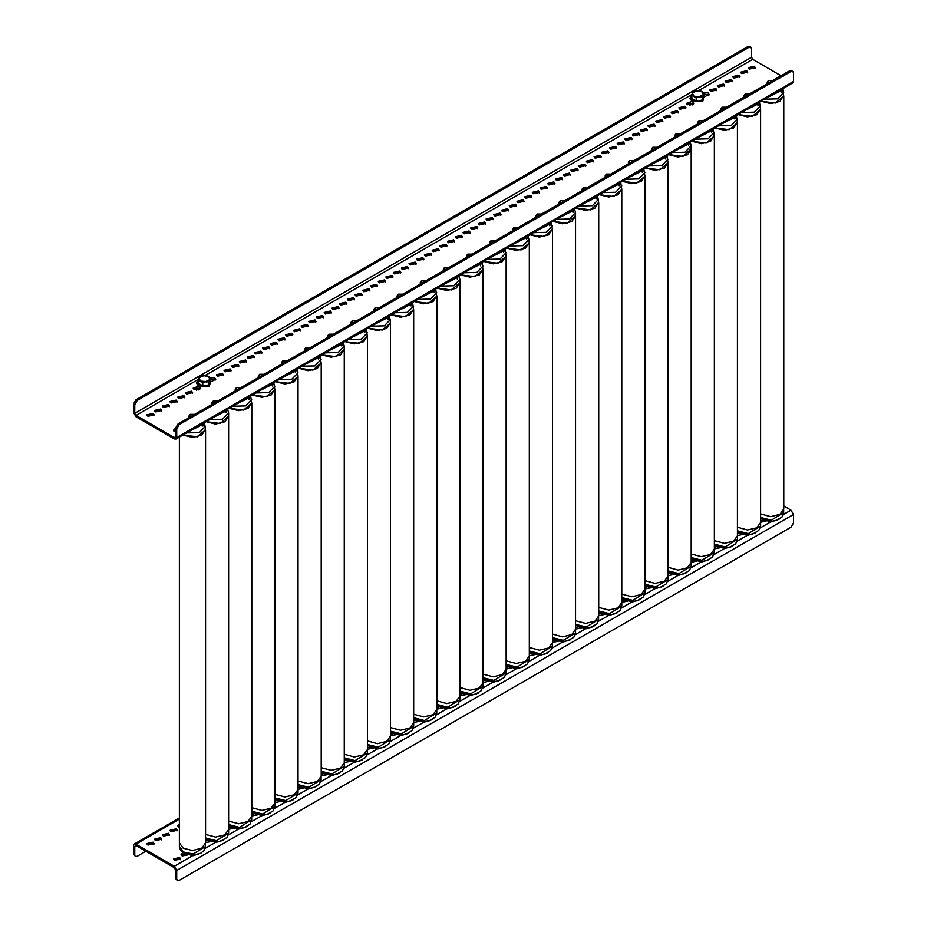 <?xml version="1.0" encoding="UTF-8"?>
<svg xmlns="http://www.w3.org/2000/svg" width="927" height="927" viewBox="0 0 927 927"><rect width="100%" height="100%" fill="white"/><g stroke="black" fill="none" stroke-linecap="round" stroke-linejoin="round"><path stroke-width="1.39" d="M154.844 839.885L160.73 839.132L161.565 839.885M160.73 837.707L154.624 839.167L155.678 840.627L161.785 839.167L160.73 837.707M147.138 844.335L153.025 843.582L153.847 844.335M153.025 842.168L146.918 843.628L147.961 845.088L154.067 843.628L153.025 842.168M760.603 520.51L763.188 520.024M760.603 519.085L761.322 518.807M737.475 533.871L740.059 533.373M737.475 532.446L738.193 532.168M714.346 547.22L716.93 546.721M714.346 545.794L715.065 545.516M691.218 560.58L693.802 560.082M691.218 559.155L691.936 558.877M668.089 573.929L670.673 573.431M668.089 572.504L668.807 572.226M644.96 587.278L647.544 586.779M644.96 585.852L645.679 585.574M621.832 600.638L624.416 600.14M621.832 599.213L622.55 598.935M598.703 613.987L601.287 613.489M598.703 612.562L599.421 612.283M575.574 627.336L578.158 626.849M575.574 625.91L576.293 625.632M552.446 640.696L555.03 640.198M552.446 639.271L553.164 638.993M529.317 654.045L531.901 653.547M529.317 652.62L530.035 652.341M506.188 667.405L508.772 666.907M506.188 665.98L506.907 665.702M483.06 680.754L485.644 680.256M483.06 679.329L483.778 679.051M459.931 694.103L462.515 693.605M459.931 692.678L460.649 692.399M436.802 707.463L439.386 706.965M436.802 706.038L437.521 705.76M413.674 720.812L416.258 720.314M413.674 719.387L414.392 719.109M390.545 734.161L393.129 733.674M390.545 732.736L391.264 732.457M367.416 747.521L370 747.023M367.416 746.096L368.135 745.818M344.288 760.87L346.872 760.372M344.288 759.445L345.006 759.167M321.159 774.23L323.743 773.732M321.159 772.805L321.878 772.527M298.03 787.579L300.615 787.081M298.03 786.154L298.749 785.876M274.902 800.928L277.486 800.43M274.902 799.503L275.62 799.225M251.773 814.288L254.357 813.79M251.773 812.863L252.492 812.585M228.645 827.637L231.229 827.139M228.645 826.212L229.363 825.934M205.516 840.986L208.1 840.499M205.516 839.561L206.234 839.283M181.368 855.192L184.971 853.848M188.239 854.856L182.19 855.945L181.147 854.485L183.106 852.643M173.662 859.642L179.548 858.9L180.371 859.642M174.485 860.395L173.442 858.935L179.548 857.475L180.591 858.935L174.485 860.395M162.561 835.436L168.436 834.682L169.27 835.436M168.436 833.257L162.341 834.717L163.384 836.177L169.49 834.717L168.436 833.257M170.267 830.986L176.153 830.233L176.976 830.986M176.153 828.808L170.047 830.268L171.089 831.728L177.196 830.268L176.153 828.808M177.972 826.525L179.351 825.528M179.351 824.103L177.752 825.818L179.351 827.533M136.002 845.586L134.763 846.293L136.002 845.586L174.241 867.66L175.47 869.793L175.47 878.344L176.709 879.051L176.709 870.511L174.241 866.235L192.434 855.737M783.408 514.531L790.998 510.151L783.732 505.957M179.351 819.132L136.002 844.161L174.241 866.235M211.368 841.507L205.516 842.689M234.496 828.147L228.645 829.341M257.625 814.798L251.773 815.992M280.754 801.449L274.902 802.631M303.882 788.089L298.03 789.283M327.011 774.74L321.159 775.922M350.139 761.38L344.288 762.573M373.268 748.031L367.416 749.225M396.397 734.682L390.545 735.864M419.525 721.322L413.674 722.515M442.654 707.973L436.802 709.167M465.783 694.624L459.931 695.806M488.911 681.264L483.06 682.457M512.04 667.915L506.188 669.097M535.169 654.555L529.317 655.748M558.297 641.206L552.446 642.399M581.426 627.857L575.574 629.039M604.555 614.497L598.703 615.69M627.683 601.148L621.832 602.341M650.812 587.799L644.96 588.981M673.941 574.439L668.089 575.632M697.069 561.09L691.218 562.272M720.198 547.73L714.346 548.923M743.327 534.381L737.475 535.574M766.455 521.032L760.603 522.214M136.002 844.161L134.253 843.987L133.534 845.586L133.534 854.126L135.493 856.432L137.231 856.258L145.863 851.276M134.763 846.293L134.763 854.845M135.493 856.432L133.534 854.126M790.998 510.151L793.466 514.427L793.466 522.967L790.998 527.243L179.178 880.476L177.428 880.65L175.47 878.344M176.709 879.051L177.428 880.65M746.652 70.695L740.546 72.155L741.6 73.615L747.707 72.155L746.652 70.695M740.766 72.874L746.652 72.121L747.486 72.874M754.369 66.246L748.263 67.706L749.306 69.166L755.412 67.706L754.369 66.246M748.483 68.424L754.369 67.671L755.192 68.424M175.47 428.344L173.442 430.198L175.47 432.063M175.47 429.769L173.662 430.916M738.946 75.157L732.84 76.617L733.883 78.077L739.989 76.617L738.946 75.157M733.06 77.323L738.946 76.582L739.769 77.323M731.241 79.606L725.134 81.066L726.177 82.526L732.284 81.066L731.241 79.606M725.354 81.773L731.241 81.031L732.063 81.773M723.523 84.056L717.417 85.516L718.471 86.976L724.578 85.516L723.523 84.056M717.637 86.223L723.523 85.481L724.358 86.223M715.818 88.505L709.711 89.965L710.754 91.425L716.861 89.965L715.818 88.505M709.931 90.672L715.818 89.931L716.641 90.672M705.192 96.466L709.155 94.415L708.112 92.955L703.512 92.723M704.196 93.94L708.935 95.133M691.727 101.46L686.583 103.314L687.625 104.774L693.732 103.314L693.315 102.352M686.803 104.033L692.689 103.279L693.512 104.033M684.983 106.304L678.877 107.764L679.92 109.224L686.026 107.764L684.983 106.304M679.097 108.482L684.983 107.729L685.806 108.482M677.266 110.765L671.16 112.225L672.214 113.685L678.321 112.225L677.266 110.765M671.38 112.932L677.266 112.19L678.101 112.932M669.561 115.215L663.454 116.675L664.497 118.135L670.603 116.675L669.561 115.215M663.674 117.381L669.561 116.64L670.383 117.381M661.855 119.664L655.748 121.124L656.791 122.584L662.898 121.124L661.855 119.664M655.968 121.831L661.855 121.089L662.678 121.831M654.138 124.114L648.031 125.574L649.085 127.034L655.192 125.574L654.138 124.114M648.251 126.281L654.138 125.539L654.972 126.281M646.432 128.563L640.325 130.023L641.368 131.483L647.475 130.023L646.432 128.563M640.545 130.742L646.432 129.989L647.255 130.742M638.726 133.013L632.62 134.473L633.662 135.933L639.769 134.473L638.726 133.013M632.84 135.191L638.726 134.438L639.549 135.191M631.009 137.463L624.902 138.923L625.957 140.383L632.063 138.923L631.009 137.463M625.122 139.641L631.009 138.888L631.843 139.641M623.303 141.912L617.197 143.372L618.251 144.832L624.346 143.372L623.303 141.912M617.417 144.091L623.303 143.337L624.126 144.091M615.598 146.373L609.491 147.833L610.534 149.293L616.64 147.833L615.598 146.373M609.711 148.54L615.598 147.799L616.42 148.54M607.88 150.823L601.774 152.283L602.828 153.743L608.935 152.283L607.88 150.823M601.994 152.99L607.88 152.248L608.715 152.99M600.175 155.272L594.068 156.733L595.122 158.193L601.217 156.733L600.175 155.272M594.288 157.439L600.175 156.698L600.997 157.439M592.469 159.722L586.362 161.182L587.405 162.642L593.512 161.182L592.469 159.722M586.582 161.889L592.469 161.147L593.292 161.889M584.752 164.172L578.645 165.632L579.699 167.092L585.806 165.632L584.752 164.172M578.865 166.35L584.752 165.597L585.586 166.35M577.046 168.621L570.939 170.081L571.994 171.541L578.089 170.081L577.046 168.621M571.159 170.8L577.046 170.047L577.869 170.8M569.34 173.071L563.234 174.531L564.276 175.991L570.383 174.531L569.34 173.071M563.454 175.249L569.34 174.496L570.163 175.249M561.623 177.52L555.516 178.981L556.571 180.441L562.677 178.981L561.623 177.52M555.736 179.699L561.623 178.946L562.457 179.699M553.917 181.982L547.811 183.442L548.865 184.902L554.96 183.442L553.917 181.982M548.031 184.149L553.917 183.407L554.74 184.149M546.212 186.431L540.105 187.891L541.148 189.351L547.254 187.891L546.212 186.431M540.325 188.598L546.212 187.857L547.034 188.598M538.494 190.881L532.388 192.341L533.442 193.801L539.549 192.341L538.494 190.881M532.608 193.048L538.494 192.306L539.329 193.048M530.789 195.33L524.682 196.791L525.736 198.251L531.831 196.791L530.789 195.33M524.902 197.497L530.789 196.756L531.611 197.497M523.083 199.78L516.976 201.24L518.019 202.7L524.126 201.24L523.083 199.78M517.196 201.959L523.083 201.205L523.906 201.959M515.366 204.23L509.259 205.69L510.313 207.15L516.42 205.69L515.366 204.23M509.479 206.408L515.366 205.655L516.2 206.408M507.66 208.679L501.553 210.139L502.608 211.599L508.703 210.139L507.66 208.679M501.774 210.858L507.66 210.105L508.483 210.858M499.954 213.129L493.848 214.589L494.891 216.049L500.997 214.589L499.954 213.129M494.068 215.307L499.954 214.554L500.777 215.307M492.237 217.59L486.142 219.05L487.185 220.51L493.291 219.05L492.237 217.59M486.351 219.757L492.237 219.015L493.071 219.757M484.531 222.04L478.425 223.5L479.479 224.96L485.574 223.5L484.531 222.04M478.645 224.207L484.531 223.465L485.354 224.207M476.826 226.489L470.719 227.949L471.762 229.409L477.868 227.949L476.826 226.489M470.939 228.656L476.826 227.915L477.648 228.656M469.108 230.939L463.013 232.399L464.056 233.859L470.163 232.399L469.108 230.939M463.222 233.106L469.108 232.364L469.943 233.106M461.403 235.388L455.296 236.849L456.351 238.309L462.446 236.849L461.403 235.388M455.516 237.567L461.403 236.814L462.225 237.567M453.697 239.838L447.59 241.298L448.633 242.758L454.74 241.298L453.697 239.838M447.811 242.017L453.697 241.263L454.52 242.017M445.98 244.288L439.885 245.748L440.928 247.208L447.034 245.748L445.98 244.288M440.093 246.466L445.98 245.713L446.814 246.466M438.274 248.737L432.167 250.197L433.222 251.657L439.317 250.197L438.274 248.737M432.388 250.916L438.274 250.163L439.097 250.916M430.568 253.198L424.462 254.658L425.505 256.119L431.611 254.658L430.568 253.198M424.682 255.365L430.568 254.624L431.391 255.365M422.851 257.648L416.756 259.108L417.799 260.568L423.906 259.108L422.851 257.648M416.965 259.815L422.851 259.073L423.685 259.815M415.145 262.098L409.039 263.558L410.093 265.018L416.188 263.558L415.145 262.098M409.259 264.265L415.145 263.523L415.98 264.265M407.44 266.547L401.333 268.007L402.376 269.467L408.483 268.007L407.44 266.547M401.553 268.714L407.44 267.973L408.262 268.714M399.722 270.997L393.627 272.457L394.67 273.917L400.777 272.457L399.722 270.997M393.836 273.175L399.722 272.422L400.557 273.175M392.017 275.446L385.91 276.906L386.965 278.367L393.06 276.906L392.017 275.446M386.13 277.625L392.017 276.872L392.851 277.625M384.311 279.896L378.204 281.356L379.247 282.816L385.354 281.356L384.311 279.896M378.425 282.075L384.311 281.321L385.134 282.075M376.594 284.346L370.499 285.806L371.542 287.266L377.648 285.806L376.594 284.346M370.707 286.524L376.594 285.771L377.428 286.524M368.888 288.807L362.781 290.267L363.836 291.727L369.931 290.267L368.888 288.807M363.002 290.974L368.888 290.232L369.722 290.974M361.182 293.256L355.076 294.716L356.119 296.176L362.225 294.716L361.182 293.256M355.296 295.423L361.182 294.682L362.005 295.423M353.465 297.706L347.37 299.166L348.413 300.626L354.52 299.166L353.465 297.706M347.59 299.873L353.465 299.131L354.299 299.873M345.759 302.156L339.653 303.616L340.707 305.076L346.802 303.616L345.759 302.156M339.873 304.323L345.759 303.581L346.594 304.323M338.054 306.605L331.947 308.065L332.99 309.525L339.097 308.065L338.054 306.605M332.167 308.784L338.054 308.031L338.876 308.784M330.336 311.055L324.241 312.515L325.284 313.975L331.391 312.515L330.336 311.055M324.462 313.233L330.336 312.48L331.171 313.233M322.631 315.504L316.524 316.964L317.579 318.425L323.674 316.964L322.631 315.504M316.744 317.683L322.631 316.93L323.465 317.683M314.925 319.954L308.818 321.414L309.861 322.874L315.968 321.414L314.925 319.954M309.039 322.132L314.925 321.379L315.748 322.132M307.208 324.415L301.113 325.875L302.156 327.335L308.262 325.875L307.208 324.415M301.333 326.582L307.208 325.84L308.042 326.582M299.502 328.865L293.395 330.325L294.45 331.785L300.545 330.325L299.502 328.865M293.616 331.032L299.502 330.29L300.336 331.032M291.796 333.314L285.69 334.774L286.733 336.234L292.839 334.774L291.796 333.314M285.91 335.481L291.796 334.74L292.619 335.481M284.079 337.764L277.984 339.224L279.027 340.684L285.134 339.224L284.079 337.764M278.204 339.931L284.079 339.189L284.913 339.931M276.373 342.214L270.267 343.674L271.321 345.134L277.428 343.674L276.373 342.214M270.487 344.392L276.373 343.639L277.208 344.392M268.668 346.663L262.561 348.123L263.604 349.583L269.711 348.123L268.668 346.663M262.781 348.842L268.668 348.088L269.49 348.842M260.95 351.113L254.855 352.573L255.898 354.033L262.005 352.573L260.95 351.113M255.076 353.291L260.95 352.538L261.785 353.291M253.245 355.562L247.138 357.022L248.193 358.482L254.299 357.022L253.245 355.562M247.358 357.741L253.245 356.988L254.079 357.741M245.539 360.024L239.433 361.484L240.475 362.944L246.582 361.484L245.539 360.024M239.653 362.19L245.539 361.449L246.362 362.19M237.822 364.473L231.727 365.933L232.77 367.393L238.876 365.933L237.822 364.473M231.947 366.64L237.822 365.898L238.656 366.64M230.116 368.923L224.01 370.383L225.064 371.843L231.171 370.383L230.116 368.923M224.23 371.09L230.116 370.348L230.95 371.09M222.41 373.372L216.304 374.832L217.347 376.292L223.453 374.832L222.41 373.372M216.524 375.539L222.41 374.798L223.233 375.539M211.773 381.333L215.748 379.282L214.693 377.822L210.105 377.59M210.788 378.807L215.528 380M198.32 386.327L193.175 388.181L194.218 389.641L200.325 388.181L199.908 387.219M193.395 388.9L199.282 388.146L200.105 388.9M191.565 391.171L185.47 392.631L186.512 394.091L192.619 392.631L191.565 391.171M185.69 393.349L191.565 392.596L192.399 393.349M183.859 395.632L177.752 397.092L178.807 398.552L184.913 397.092L183.859 395.632M177.972 397.799L183.859 397.057L184.693 397.799M176.153 400.082L170.047 401.542L171.089 403.002L177.196 401.542L176.153 400.082M170.267 402.248L176.153 401.507L176.976 402.248M168.436 404.531L162.341 405.991L163.384 407.451L169.49 405.991L168.436 404.531M162.561 406.698L168.436 405.956L169.27 406.698M160.73 408.981L154.624 410.441L155.678 411.901L161.785 410.441L160.73 408.981M154.844 411.148L160.73 410.406L161.565 411.148M153.025 413.43L146.918 414.89L147.961 416.35L154.067 414.89L153.025 413.43M147.138 415.609L153.025 414.856L153.847 415.609M174.241 437.498L175.47 436.791L174.241 437.498L136.002 415.423L198.39 379.41M698.645 90.591L752.759 59.34L781.137 75.724M175.47 436.791L175.47 428.239L177.938 423.975L179.178 424.682L790.998 71.449L792.747 71.275L793.466 72.874L793.466 81.414L176.709 437.498L175.979 439.097L174.241 438.923L136.002 416.849L133.534 412.573L133.534 404.033L136.002 399.757L137.231 400.476L134.763 404.74L134.763 413.291L136.002 415.423M752.759 59.34L751.53 57.207L751.53 48.656L750.8 47.057L749.062 47.231L137.231 400.476M749.062 47.231L747.822 46.524L136.002 399.757M747.822 46.524L750.8 47.057M793.466 81.414L792.747 83.013L175.979 439.097M176.709 437.498L176.709 428.958L175.47 428.239M179.178 424.682L176.709 428.958M177.938 423.975L789.769 70.742L792.747 71.275M772.805 80.533L768.483 80.533L768.483 83.024M767.892 83.372L767.162 82.132L768.344 80.614M781.542 89.49L781.635 90.325L769.201 96.617M781.484 91.391L781.113 90.522M761.218 101.217L775.493 103.001L783.686 96.014L782.608 88.876M781.113 92.26L781.113 89.734L770.858 95.655M761.183 101.24L770.661 103.569L779.908 101.356L783.686 95.4M760.603 513.917L770.661 516.64L779.908 514.415L783.732 509.085L783.732 96.014M749.676 93.882L745.354 93.882L745.354 96.373M744.763 96.721L744.033 95.481L745.215 93.975M758.413 102.839L758.506 103.673L746.073 109.965M758.356 104.739L757.985 103.882M760.557 108.76L756.78 114.705L747.533 116.929L738.089 114.577L752.365 116.362L760.557 109.374L759.48 102.225M757.985 105.62L757.985 103.082L747.73 109.004M737.475 527.278L747.533 529.989L756.78 527.776L760.603 522.434L760.603 109.374M726.548 107.231L722.226 107.231L722.226 109.722M721.635 110.07L720.905 108.841L722.087 107.323M735.285 116.188L735.378 117.022L722.944 123.314M735.227 118.1L734.856 117.231M737.428 122.109L733.651 128.065L724.404 130.278L714.96 127.926L729.236 129.71L737.428 122.723L736.351 115.574M734.856 118.969L734.856 116.443L724.601 122.352M714.346 540.626L724.404 543.338L733.651 541.125L737.475 535.783L737.475 122.723M703.419 120.591L699.097 120.591L699.097 123.082M698.506 123.43L697.776 122.19L698.958 120.672M712.156 129.548L712.249 130.383L699.815 136.675M712.098 131.449L711.727 130.58M691.832 141.275L706.107 143.071L714.3 136.084L713.222 128.934M711.727 132.318L711.727 129.792L701.472 135.713M691.797 141.298L701.275 143.627L710.522 141.414L714.3 135.458M691.218 553.975L701.275 556.698L710.522 554.473L714.346 549.143L714.346 136.084M680.291 133.94L675.968 133.94L675.968 136.431M675.377 136.779L674.647 135.539L675.829 134.033M689.028 142.897L689.12 143.731L676.687 150.023M688.97 144.797L688.599 143.94M668.703 154.635L682.979 156.42L691.171 148.818M688.599 145.678L688.599 143.14L678.344 149.062M668.668 154.647L678.147 156.987L687.394 154.774L691.218 149.432L691.218 562.492L687.394 567.834L678.147 570.047L668.089 567.336M657.162 147.3L652.851 147.3L652.84 149.792M652.249 150.128L651.519 148.899L652.701 147.381M665.899 156.246L665.992 157.092L653.558 163.372M665.841 158.158L665.47 157.289M645.574 167.984L659.85 169.768L668.043 162.781L666.965 155.632M665.47 159.027L665.47 156.501L655.215 162.422M645.54 168.007L655.018 170.336L664.265 168.123L668.043 162.167M644.96 580.684L655.018 583.396L664.265 581.183L668.089 575.852L668.089 162.781M634.033 160.649L629.723 160.649L629.723 163.14M629.12 163.488L628.39 162.248L629.572 160.742M642.77 169.606L642.863 170.441L630.43 176.733M642.712 171.507L642.341 170.638M644.914 175.516L641.136 181.472L631.89 183.697L622.446 181.333L636.722 183.129L644.914 176.142L643.836 168.992M642.341 172.387L642.341 169.85L632.087 175.771M621.832 594.045L631.89 596.756L641.136 594.543L644.96 589.201L644.96 176.142M610.905 173.998L606.594 173.998L606.594 176.489M605.991 176.837L605.261 175.609L606.443 174.091M619.642 182.955L619.734 183.789L607.301 190.081M619.584 184.867L619.213 183.998M599.317 194.693L613.593 196.478L621.785 189.49L620.708 182.341M619.213 185.736L619.213 183.198L608.958 189.12M599.282 194.705L608.761 197.045L618.008 194.832L621.785 188.876M598.703 607.394L608.761 610.105L618.008 607.892L621.832 602.55L621.832 189.49M587.776 187.358L583.465 187.358L583.465 189.85M582.863 190.186L582.133 188.957L583.315 187.439M596.513 196.315L596.606 197.15L584.172 203.442M596.455 198.216L596.084 197.347M576.188 208.042L590.476 209.826L598.657 202.839L597.579 195.701M596.084 199.085L596.084 196.559L585.829 202.48M576.154 208.065L585.632 210.394L594.879 208.181L598.657 202.225M575.574 620.742L585.632 623.465L594.879 621.241L598.703 615.91L598.703 202.839M564.647 200.707L560.337 200.707L560.337 203.198M559.734 203.546L559.004 202.306L560.186 200.8M573.384 209.664L573.477 210.499L561.044 216.791M573.326 211.565L572.956 210.707M553.06 221.402L567.347 223.187L575.528 215.585M572.956 212.445L572.956 209.908L562.701 215.829M553.025 221.414L562.504 223.755L571.75 221.53L575.574 216.2L575.574 629.259L571.75 634.601L562.504 636.814L552.446 634.103M541.519 214.056L537.208 214.056L537.208 216.547M536.606 216.895L535.876 215.667L537.057 214.149M550.256 223.013L550.348 223.847L537.915 230.139M550.198 224.925L549.827 224.056M529.931 234.751L544.219 236.536L552.399 229.548L551.322 222.399M549.827 225.794L549.827 223.268L539.572 229.178M529.896 234.763L539.375 237.103L548.622 234.89L552.399 228.934M529.317 647.452L539.375 650.163L548.622 647.95L552.446 642.608L552.446 229.548M518.39 227.416L514.079 227.416L514.079 229.908M513.477 230.255L512.747 229.015L513.929 227.497M527.127 236.373L527.22 237.208L514.786 243.5M527.069 238.274L526.698 237.405M506.802 248.1L521.09 249.896L529.271 242.909L528.193 235.759M526.698 239.143L526.698 236.617L516.443 242.538M506.768 248.123L516.246 250.452L525.493 248.239L529.271 242.283M506.188 660.8L516.246 663.523L525.493 661.299L529.317 655.968L529.317 242.909M495.261 240.765L490.951 240.765L490.951 243.256M490.348 243.604L489.618 242.364L490.8 240.858M503.998 249.722L504.091 250.557L491.658 256.849M503.94 251.623L503.57 250.765M506.142 255.643L502.364 261.599L493.118 263.813L483.674 261.46L497.961 263.245L506.142 256.258L505.064 249.108M503.57 252.503L503.57 249.966L493.315 255.887M483.06 674.161L493.118 676.872L502.364 674.659L506.188 669.317L506.188 256.258M472.133 254.114L467.822 254.114L467.822 256.617M467.22 256.953L466.49 255.725L467.671 254.207M480.87 263.071L480.962 263.917L468.529 270.197M480.812 264.983L480.441 264.114M460.545 274.809L474.833 276.594L483.013 269.606L481.936 262.457M480.441 265.852L480.441 263.326L470.186 269.247M460.51 274.832L469.989 277.161L479.236 274.948L483.013 268.992M459.931 687.51L469.989 690.221L479.236 688.008L483.06 682.678L483.06 269.606M449.004 267.474L444.693 267.474L444.693 269.966M444.091 270.313L443.361 269.073L444.543 267.567M457.741 276.431L457.834 277.266L445.4 283.558M457.683 278.332L457.312 277.463M437.417 288.158L451.704 289.954L459.885 282.341M457.312 279.201L457.312 276.675L447.057 282.596M437.382 288.181L446.86 290.522L456.107 288.297L459.931 282.967L459.931 696.026L456.107 701.368L446.86 703.581L436.802 700.87M425.875 280.823L421.565 280.823L421.565 283.314M420.962 283.662L420.232 282.434L421.414 280.916M434.612 289.78L434.705 290.615L422.272 296.907M434.554 291.692L434.184 290.823M414.288 301.518L428.575 303.303L436.756 296.316L435.678 289.166M434.184 292.561L434.184 290.024L423.929 295.945M414.253 301.53L423.732 303.871L432.979 301.657L436.756 295.701M413.674 714.219L423.732 716.93L432.979 714.717L436.802 709.375L436.802 296.316M402.747 294.183L398.436 294.183L398.436 296.675M397.834 297.011L397.104 295.783L398.286 294.265M411.484 303.129L411.576 303.975L399.143 310.267M411.426 305.041L411.055 304.172M413.627 309.05L409.85 315.006L400.603 317.219L391.159 314.867L405.447 316.652L413.627 309.664L412.55 302.526M411.055 305.91L411.055 303.384L400.8 309.305M390.545 727.568L400.603 730.291L409.85 728.066L413.674 722.736L413.674 309.664M379.618 307.532L375.308 307.532L375.308 310.024M374.705 310.371L373.975 309.131L375.157 307.625M388.355 316.489L388.448 317.324L376.014 323.616M388.297 318.39L387.926 317.521M390.499 322.411L386.721 328.355L377.474 330.58L368.031 328.228L382.318 330.012L390.499 323.025L389.421 315.875M387.926 319.27L387.926 316.733L377.671 322.654M367.416 740.928L377.474 743.639L386.721 741.426L390.545 736.084L390.545 323.025M356.489 320.881L352.179 320.881L352.179 323.372M351.576 323.72L350.846 322.492L352.028 320.974M365.226 329.838L365.319 330.672L352.886 336.964M365.168 331.75L364.798 330.881M344.902 341.576L359.189 343.361L367.37 336.374L366.292 329.224M364.798 332.619L364.798 330.093L354.543 336.003M344.867 341.588L354.346 343.929L363.593 341.715L367.37 335.759M344.288 754.277L354.346 756.988L363.593 754.775L367.416 749.433L367.416 336.374M333.361 334.241L329.05 334.241L329.05 336.733M328.448 337.08L327.718 335.841L328.9 334.323M342.098 343.199L342.19 344.033L329.757 350.325M342.04 345.099L341.669 344.23M321.773 354.925L336.061 356.721L344.241 349.108M341.669 345.968L341.669 343.442L331.414 349.363M321.739 354.948L331.217 357.277L340.464 355.064L344.288 349.734L344.288 762.794L340.464 768.124L331.217 770.349L321.159 767.626M310.232 347.59L305.922 347.59L305.922 350.082M305.319 350.429L304.589 349.189L305.771 347.683M318.969 356.547L319.062 357.382L306.628 363.674M318.911 358.448L318.54 357.59M298.645 368.286L312.932 370.07L321.113 363.083L320.035 355.933M318.54 359.328L318.54 356.791L308.285 362.712M298.61 368.297L308.088 370.638L317.335 368.425L321.113 362.469M298.03 780.986L308.088 783.697L317.335 781.484L321.159 776.142L321.159 363.083M287.103 360.939L282.793 360.939L282.793 363.442M282.19 363.778L281.46 362.55L282.642 361.032M295.84 369.896L295.933 370.742L283.5 377.022M295.783 371.808L295.412 370.939M297.984 375.817L294.207 381.773L284.96 383.987L275.516 381.634L289.803 383.419L297.984 376.432L296.907 369.282M295.412 372.677L295.412 370.151L285.157 376.072M274.902 794.335L284.96 797.046L294.207 794.833L298.03 789.503L298.03 376.432M263.975 374.299L259.664 374.299L259.664 376.791M259.062 377.138L258.332 375.898L259.514 374.392M272.712 383.257L272.805 384.091L260.371 390.383M272.654 385.157L272.283 384.288M252.387 394.983L266.675 396.779L274.855 389.792L273.778 382.642M272.283 386.026L272.283 383.5L262.028 389.421M252.364 395.006L261.831 397.347L271.078 395.122L274.855 389.166M251.773 807.695L261.831 810.407L271.078 808.193L274.902 802.852L274.902 389.792M240.846 387.648L236.536 387.648L236.536 390.14M235.933 390.487L235.203 389.259L236.385 387.741M249.583 396.605L249.676 397.44L237.242 403.732M249.525 398.517L249.154 397.648M251.727 402.527L247.949 408.483L238.702 410.696L229.259 408.343L243.546 410.128L251.727 403.141L250.649 395.991M249.154 399.386L249.154 396.849L238.899 402.77M228.645 821.044L238.702 823.755L247.949 821.542L251.773 816.2L251.773 403.141M217.718 401.009L213.407 401.009L213.407 403.5M212.804 403.836L212.074 402.608L213.256 401.09M226.455 409.954L226.547 410.8L214.114 417.08M226.397 411.866L226.026 410.997M206.13 421.692L220.417 423.477L228.598 415.875M226.026 412.735L226.026 410.209L215.771 416.13M206.107 421.715L215.574 424.045L224.821 421.831L228.645 416.49L228.645 829.561L224.821 834.891L215.574 837.116L205.516 834.393M194.589 414.357L190.278 414.357L190.278 416.849M189.676 417.196L188.946 415.956L190.128 414.45M203.326 423.315L203.419 424.149L190.985 430.441M203.268 425.215L202.897 424.346M183.001 435.053L197.289 436.837L205.47 429.85L204.392 422.7M202.897 426.096L202.897 423.558L192.642 429.479M182.978 435.064L192.445 437.405L201.692 435.18L205.47 429.236M179.351 437.162L179.351 842.91L183.187 848.251L192.445 850.465L201.692 848.251L205.516 842.91L205.516 429.85M692.817 104.705L689.711 102.7M690.036 105.377L687.683 103.256M688.842 102.827L692.133 105.041M702.504 96.964L702.504 100.035L704.196 96.385L704.196 93.314L702.504 96.964L699.34 97.045L693.859 96.199L692.388 93.036L696.397 90.719L701.878 91.564L703.35 94.728L696.177 97.949L696.177 101.008L691.542 98.343L691.542 95.272L693.245 91.622L699.561 90.649L701.878 91.564L703.35 94.728L702.504 100.035L704.196 96.385L704.196 93.314L699.561 90.649L696.397 90.719L701.878 91.564L704.196 93.314L703.35 94.728L696.177 97.949L691.542 95.272L693.245 91.622L696.397 90.719L692.388 93.036L693.859 96.199L691.542 95.272L691.542 98.343L696.177 101.008L702.504 100.035L696.177 101.008L696.177 97.949L693.859 96.199L702.504 96.964M209.085 381.831L209.085 384.902L210.788 381.252L210.788 378.181L209.085 381.831L205.933 381.912L200.452 381.067L198.981 377.903L202.99 375.586L208.471 376.432L209.942 379.595L202.77 382.816L202.77 385.875L198.135 383.21L198.135 380.14L199.826 376.489L206.153 375.516L208.471 376.432L209.942 379.595L209.085 384.902L210.788 381.252L210.788 378.181L206.153 375.516L202.99 375.586L208.471 376.432L210.788 378.181L209.942 379.595L202.77 382.816L198.135 380.14L199.826 376.489L202.99 375.586L198.981 377.903L200.452 381.067L198.135 380.14L198.135 383.21L202.77 385.875L209.085 384.902L202.77 385.875L202.77 382.816L200.452 381.067L209.085 381.831M199.409 389.572L196.304 387.556M196.628 390.244L194.276 388.123M195.435 387.695L198.726 389.908M205.191 848.367L215.562 842.376M222.086 840.696L216.223 841.994M228.32 835.007L238.691 829.028M251.449 821.658L261.82 815.667M268.343 813.987L262.48 815.297M274.577 808.309L284.948 802.318M297.706 794.949L308.077 788.97M314.601 787.278L308.737 788.587M320.835 781.6L331.206 775.609M337.729 773.929L331.866 775.227M343.963 768.24L354.334 762.261M360.858 760.569L354.983 761.878M367.092 754.891L377.463 748.912M383.987 747.22L378.112 748.529M390.221 741.542L400.591 735.551M401.194 735.204L394.068 733.871M413.349 728.182L423.72 722.203M430.244 720.511L424.369 721.82M436.478 714.833L446.849 708.842M459.607 701.484L469.977 695.493M476.501 693.813L470.626 695.111M482.735 688.124L493.709 681.785M505.864 674.775L516.837 668.437L509.711 667.104M528.993 661.414L539.966 655.076M552.121 648.066L563.095 641.727L555.968 640.395M575.25 634.717L586.223 628.379M598.378 621.357L609.352 615.018L602.226 613.686M621.507 608.008L632.481 601.669M644.636 594.659L655.609 588.321L648.483 586.988M667.764 581.299L678.738 574.96M690.893 567.95L701.866 561.611L694.74 560.279M714.022 554.589L724.995 548.251M737.15 541.241L748.124 534.902L740.997 533.57M760.279 527.892L771.252 521.553M176.709 870.511L793.466 514.427M205.226 375.458L691.797 94.542M751.53 57.207L134.763 413.291M134.763 404.74L133.534 404.033M790.998 71.449L789.769 70.742M760.603 518.286L771.345 521.322L775.748 520.673L781.924 517.127L783.686 512.689L771.403 520.209L760.603 517.498M777.174 520.221L771.252 521.519L764.126 520.221M764.821 99.143L777.498 98.807L783.686 92.41M779.85 90.464L773.35 94.206M737.475 531.646L748.216 534.67L752.62 534.022L758.796 530.476L760.557 526.049L748.274 533.558L737.475 530.847M754.045 533.57L748.124 534.879M741.693 112.491L754.369 112.167L760.557 105.759M756.722 103.812L750.221 107.567M714.346 544.995L725.088 548.019L729.491 547.382L735.667 543.836L737.428 539.398L725.146 546.918L714.346 544.195M730.916 546.93L724.995 548.228L717.869 546.93M718.564 125.852L731.241 125.516L737.428 119.108M733.593 117.161L727.092 120.916M691.218 558.355L701.959 561.38L706.362 560.731L712.539 557.185L714.3 552.759L702.017 560.267L691.218 557.556M707.788 560.279L701.866 561.588M695.435 139.201L708.112 138.876L714.3 132.468M710.464 130.522L703.964 134.276M668.089 571.704L678.831 574.728L683.234 574.08L689.41 570.534L691.171 566.107L678.888 573.616L668.089 570.905M684.659 573.628L678.738 574.937L671.611 573.628M672.307 152.549L684.983 152.225L691.171 145.817L690.094 142.283M687.336 143.87L680.835 147.625M644.96 585.053L655.702 588.077L660.105 587.44L666.281 583.894L668.043 579.456L655.76 586.976L644.96 584.265M661.53 586.988L655.609 588.286M649.178 165.91L661.855 165.574L668.043 159.177M664.207 157.231L657.707 160.974M621.832 598.413L632.573 601.438L636.976 600.789L643.153 597.243L644.914 592.817L632.631 600.325L621.832 597.614M638.402 600.337L632.481 601.646L625.354 600.337M626.049 179.259L638.726 178.934L644.914 172.526M641.078 170.58L634.578 174.334M598.703 611.762L609.445 614.786L613.848 614.137L620.024 610.603L621.785 606.165L609.502 613.686L598.703 610.963M615.273 613.686L609.352 614.995M602.921 192.607L615.598 192.283L621.785 185.875M617.95 183.928L611.449 187.683M575.574 625.111L586.316 628.147L590.719 627.498L596.895 623.952L598.657 619.514L586.374 627.034L575.574 624.323M592.144 627.046L586.223 628.344L579.097 627.046M579.792 205.968L592.469 205.632L598.657 199.235M594.821 197.289L588.321 201.032M552.446 638.471L563.187 641.496L567.591 640.847L573.767 637.301L575.528 632.874L563.245 640.383L552.446 637.672M569.016 640.395L563.095 641.704M556.663 219.317L569.34 218.992L575.528 212.584L574.45 209.05M571.692 210.638L565.192 214.392M529.317 651.82L540.059 654.844L544.462 654.207L550.638 650.661L552.399 646.223L540.117 653.744L529.317 651.021M545.887 653.755L539.966 655.053L532.84 653.755M533.535 232.677L546.212 232.341L552.399 225.933M548.564 223.986L542.063 227.741M506.188 665.18L516.93 668.205L521.333 667.556L527.509 664.01L529.271 659.572L516.988 667.092L506.188 664.381M522.758 667.104L516.837 668.413M510.406 246.026L523.083 245.701L529.271 239.293M525.435 237.347L518.935 241.101M483.06 678.529L493.801 681.554L498.205 680.905L504.381 677.359L506.142 672.932L493.859 680.441L483.06 677.73M499.63 680.453L493.709 681.762L486.582 680.453M487.278 259.375L499.966 259.05L506.142 252.642M502.307 250.696L495.818 254.45M459.931 691.878L470.673 694.902L475.076 694.265L481.252 690.719L483.013 686.281L470.731 693.802L459.931 691.09M470.58 695.111L463.454 693.813M464.149 272.735L476.837 272.399L483.013 266.003M479.178 264.056L472.689 267.799M436.802 705.238L447.544 708.263L451.947 707.614L458.123 704.068L459.885 699.642L447.602 707.15L436.802 704.439M453.373 707.162L447.451 708.471L440.325 707.162M441.02 286.084L453.709 285.759L459.885 279.351L458.807 275.817M456.049 277.405L449.56 281.159M413.674 718.587L424.415 721.612L428.819 720.963L434.995 717.428L436.756 712.99L424.473 720.511L413.674 717.788M424.323 721.82L417.196 720.511M417.892 299.433L430.58 299.108L436.756 292.7M432.921 290.754L426.432 294.508M390.545 731.936L401.287 734.972L405.69 734.323L411.866 730.777L413.627 726.339L401.345 733.86L390.545 731.148M407.115 733.871L401.194 735.169M394.763 312.793L407.451 312.457L413.627 306.061M409.792 304.114L403.303 307.857M367.416 745.296L378.158 748.321L382.561 747.672L388.737 744.126L390.499 739.7L378.216 747.208L367.416 744.497M378.065 748.529L370.939 747.22M371.634 326.142L384.323 325.817L390.499 319.409M386.663 317.463L380.174 321.217M344.288 758.645L355.029 761.67L359.433 761.032L365.609 757.486L367.37 753.048L355.087 760.569L344.288 757.846M354.937 761.878L347.81 760.569M348.506 339.502L361.194 339.166L367.37 332.758M363.535 330.812L357.046 334.566M321.159 772.006L331.901 775.03L336.304 774.381L342.48 770.835L344.241 766.397L331.959 773.918L321.159 771.206M331.808 775.239L324.682 773.929M325.377 352.851L338.065 352.527L344.241 346.119L343.164 342.584M340.406 344.172L333.917 347.926M298.03 785.354L308.772 788.379L313.175 787.73L319.351 784.184L321.113 779.758L308.83 787.266L298.03 784.555M308.679 788.587L301.553 787.278M302.248 366.2L314.937 365.875L321.113 359.467M317.277 357.521L310.788 361.275M274.902 798.703L285.643 801.728L290.047 801.09L296.223 797.544L297.984 793.106L285.701 800.627L274.902 797.915M291.472 800.638L285.551 801.936L278.424 800.638M279.12 379.56L291.808 379.224L297.984 372.828M294.149 370.881L287.66 374.624M251.773 812.064L262.515 815.088L266.918 814.439L273.094 810.893L274.855 806.467L262.573 813.976L251.773 811.264M262.422 815.297L255.296 813.987M255.991 392.909L268.679 392.584L274.855 386.177M271.02 384.23L264.531 387.984M228.645 825.412L239.386 828.437L243.789 827.788L249.966 824.254L251.727 819.816L239.444 827.336L228.645 824.613M245.215 827.336L239.293 828.645L232.167 827.336M232.862 406.258L245.551 405.933L251.727 399.525M247.891 397.579L241.402 401.333M205.516 838.761L216.258 841.797L220.661 841.148L226.837 837.602L228.598 833.164L216.315 840.685L205.516 837.973M216.165 841.994L209.038 840.696M209.734 419.618L222.422 419.282L228.598 412.886L227.521 409.352M224.763 410.939L218.274 414.682M179.398 846.525L180.371 849.885L184.033 853.199L193.129 855.146L200.916 853.153L204.496 849.885L205.47 846.525L193.187 854.034L183.488 851.994L179.398 846.525L179.398 843.524M198.957 854.045L193.036 855.354L185.91 854.045M186.605 432.967L199.293 432.642L205.47 426.235M201.634 424.288L195.145 428.042M704.196 95.458L702.759 101.356L692.457 101.078L691.542 95.458L692.457 101.078L702.759 101.356L704.196 95.458M210.788 380.325L209.351 386.223L199.038 385.945L198.135 380.325L199.038 385.945L209.351 386.223L210.788 380.325M134.253 843.987L179.351 817.95M767.162 82.132L767.162 83.789M783.686 512.689L783.686 509.699M778.981 519.41L771.229 521.889L762.307 519.41M744.033 95.481L744.033 97.138M760.557 526.049L760.557 523.048M755.853 532.758L748.101 535.25L739.178 532.758M720.905 108.841L720.905 110.498M737.428 539.398L737.428 536.409M732.724 546.107L724.972 548.599L716.05 546.107M697.776 122.19L697.776 123.847M714.3 552.759L714.3 549.757M709.595 559.468L701.843 561.947L692.921 559.468M674.647 135.539L674.647 137.208M691.171 566.107L691.171 563.106M686.467 572.816L678.715 575.308L669.792 572.816M691.171 145.817L691.171 149.432M651.519 148.899L651.519 150.556M668.043 579.456L668.043 576.467M663.338 586.177L655.586 588.657L646.664 586.177M628.39 162.248L628.39 163.905M644.914 592.817L644.914 589.815M640.209 599.526L632.457 602.017L623.535 599.526M605.261 175.609L605.261 177.266M621.785 606.165L621.785 603.164M617.081 612.874L609.329 615.366L600.406 612.874M582.133 188.957L582.133 190.614M598.657 619.514L598.657 616.525M593.952 626.235L586.2 628.715L577.289 626.235M559.004 202.306L559.004 203.963M575.528 632.874L575.528 629.873M570.823 639.584L563.071 642.075L554.161 639.584M575.528 212.584L575.528 216.2M535.876 215.667L535.876 217.324M552.399 646.223L552.399 643.234M547.695 652.932L539.943 655.424L531.032 652.932M512.747 229.015L512.747 230.672M529.271 659.572L529.271 656.583M524.566 666.293L516.814 668.773L507.903 666.293M489.618 242.364L489.618 244.033M506.142 672.932L506.142 669.931M501.437 679.642L493.697 682.133L484.775 679.642M466.49 255.725L466.49 257.382M483.013 686.281L483.013 683.292M478.309 693.002L470.568 695.482L461.646 693.002M443.361 269.073L443.361 270.73M459.885 699.642L459.885 696.64M455.18 706.351L447.44 708.842L438.517 706.351M459.885 279.351L459.885 282.967M420.232 282.434L420.232 284.091M436.756 712.99L436.756 709.989M432.052 719.7L424.311 722.191L415.389 719.7M397.104 295.783L397.104 297.44M413.627 726.339L413.627 723.35M408.923 733.06L401.182 735.54L392.26 733.06M373.975 309.131L373.975 310.788M390.499 739.7L390.499 736.698M385.794 746.409L378.054 748.9L369.131 746.409M350.846 322.492L350.846 324.149M367.37 753.048L367.37 750.059M362.666 759.758L354.925 762.249L346.003 759.758M327.718 335.841L327.718 337.498M344.241 766.397L344.241 763.408M339.537 773.118L331.796 775.598L322.874 773.118M344.241 346.119L344.241 349.734M304.589 349.189L304.589 350.846M321.113 779.758L321.113 776.756M316.408 786.467L308.668 788.958L299.745 786.467M281.46 362.55L281.46 364.207M297.984 793.106L297.984 790.117M293.28 799.827L285.539 802.307L276.617 799.827M258.332 375.898L258.332 377.556M274.855 806.467L274.855 803.466M270.151 813.176L262.411 815.667L253.488 813.176M235.203 389.259L235.203 390.916M251.727 819.816L251.727 816.814M247.022 826.525L239.282 829.016L230.359 826.525M212.074 402.608L212.074 404.265M228.598 833.164L228.598 830.175M223.894 839.885L216.153 842.365L207.231 839.885M228.598 412.886L228.598 416.49M188.946 415.956L188.946 417.613M205.47 846.525L205.47 843.524M200.765 853.234L193.025 855.725L184.102 853.234M692.388 101.889L689.931 98.355L691.542 95.423L689.931 98.355L692.388 101.889M198.969 386.756L196.524 383.222L198.135 380.279L196.524 383.222L198.969 386.756"/></g></svg>
